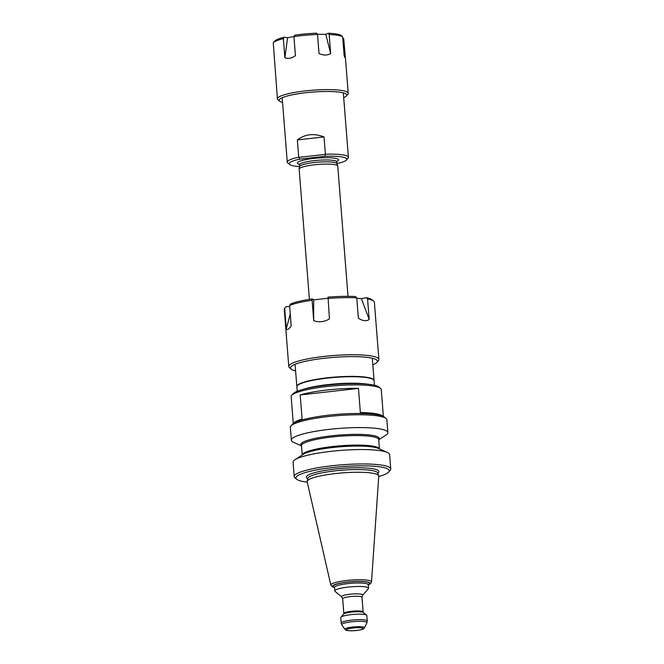 <?xml version="1.0" encoding="UTF-8"?>
<svg xmlns="http://www.w3.org/2000/svg" width="664" height="664" viewBox="0 0 664 664"><rect width="100%" height="100%" fill="white"/><g stroke="black" fill="none" stroke-linecap="round" stroke-linejoin="round"><path stroke-width="1" d="M290.268 313.989L286.275 328.73L284.673 308.295A45.185 7.47 175.5 0 0 284.283 309.407L288.782 366.528A45.185 7.47 -4.5 0 1 328.755 355.929A45.185 7.47 -4.5 0 1 377.866 358.029A45.185 7.47 -4.5 0 1 378.878 359.44A45.185 7.47 -4.5 0 1 378.339 360.735L376.878 362.403A43.575 7.196 175.5 0 0 376.422 359.788A43.575 7.196 175.5 0 0 325.443 358.137A43.575 7.196 175.5 0 0 291.222 369.142A43.575 7.196 175.5 0 0 291.496 369.342A43.575 7.196 175.5 0 0 295.604 370.894M284.673 308.295L286.101 306.677L289.687 306.594M313.707 320.687L312.105 300.261A45.185 7.47 175.5 0 0 289.587 305.374L291.023 303.755A43.575 7.196 -4.5 0 1 312.321 298.908L313.69 299.862L313.707 320.687C318.952 322.563 324.198 321.974 329.435 318.919L328.049 297.14A43.575 7.196 -4.5 0 1 355.431 296.509L356.767 297.821A45.185 7.47 175.5 0 0 327.825 298.493M327.867 298.269L313.69 299.862M378.878 359.44L374.388 302.311A45.185 7.47 175.5 0 0 373.649 301.116A45.185 7.47 175.5 0 0 373.367 300.908A45.185 7.47 175.5 0 0 367.574 298.974L366.237 297.663L361.432 298.75L356.8 298.26M366.237 297.663A43.575 7.196 -4.5 0 1 371.674 299.497A43.575 7.196 -4.5 0 1 371.94 299.696L373.649 301.116M291.222 369.142L289.521 367.723A45.185 7.47 -4.5 0 1 288.782 366.528M356.767 297.821L358.377 318.247C362.893 321.077 366.495 321.459 369.184 319.401L367.574 298.974M286.275 328.73C287.205 330.382 288.848 329.402 291.197 325.808L289.587 305.374M372.828 364.818A43.575 7.196 175.5 0 0 376.878 362.403M312.105 300.261L312.321 298.908M361.432 298.75L369.184 319.401M358.46 388.398A45.185 7.47 175.5 0 0 300.211 394.955L358.46 388.398L360.361 412.518A45.185 7.47 -4.5 0 1 382.414 415.788A45.185 7.47 -4.5 0 1 382.979 416.27M301.547 420.096L302.112 419.075L300.211 394.955M383.369 416.461L381.252 389.585A45.185 7.47 175.5 0 0 380.522 388.39A45.185 7.47 175.5 0 0 380.24 388.174A45.185 7.47 175.5 0 0 334.905 385.743A45.185 7.47 175.5 0 0 291.695 395.379A45.185 7.47 175.5 0 0 291.156 396.674L293.272 423.549M361.332 413.498L360.361 412.518M291.695 395.379L293.156 393.711A43.575 7.196 -4.5 0 1 334.83 384.423A43.575 7.196 -4.5 0 1 378.538 386.763A43.575 7.196 -4.5 0 1 378.812 386.971L380.522 388.39M290.915 426.006L292.376 424.337A46.804 7.736 -4.5 0 1 337.129 414.361A46.804 7.736 -4.5 0 1 384.082 416.876A46.804 7.736 -4.5 0 1 384.373 417.1L386.083 418.519A48.414 8.001 175.5 0 0 385.784 418.287A48.414 8.001 175.5 0 0 337.212 415.681A48.414 8.001 175.5 0 0 290.915 426.006A48.414 8.001 175.5 0 0 290.334 427.392L291.347 440.207A48.414 8.001 175.5 0 0 292.434 441.709A48.414 8.001 175.5 0 0 293.604 442.357L301.506 445.884M378.729 439.809L385.983 435.086A48.414 8.001 175.5 0 0 387.876 432.604A48.414 8.001 175.5 0 0 386.788 431.094A48.414 8.001 175.5 0 0 334.166 428.853A48.414 8.001 175.5 0 0 291.347 440.207M387.876 432.604L386.871 419.797A48.414 8.001 175.5 0 0 386.083 418.519M390.739 468.991L389.61 454.591A48.414 8.001 175.5 0 0 388.523 453.08A48.414 8.001 175.5 0 0 387.344 452.441A48.414 8.001 175.5 0 0 340.715 450.416A48.414 8.001 175.5 0 0 294.965 459.712A48.414 8.001 175.5 0 0 293.073 462.194L294.21 476.586A48.414 8.001 -4.5 0 1 337.03 465.232A48.414 8.001 -4.5 0 1 389.652 467.481A48.414 8.001 -4.5 0 1 390.739 468.991A48.414 8.001 -4.5 0 1 390.166 470.378L388.697 472.046A46.804 7.736 175.5 0 0 388.208 469.24A46.804 7.736 175.5 0 0 333.461 467.464A46.804 7.736 175.5 0 0 296.7 479.284A46.804 7.736 175.5 0 0 296.991 479.499A46.804 7.736 175.5 0 0 307.249 482.139M296.7 479.284L294.99 477.864A48.414 8.001 -4.5 0 1 294.21 476.586M378.729 476.52A46.804 7.736 175.5 0 0 388.697 472.046M378.754 476.146A35.914 5.934 175.5 0 0 378.696 475.731A35.914 5.934 175.5 0 0 377.949 474.876A35.914 5.934 175.5 0 0 339.711 473.133A35.914 5.934 175.5 0 0 307.158 481.367A35.914 5.934 175.5 0 0 307.166 481.774L330.863 585.133A20.393 3.37 -4.5 0 1 346.882 580.477A20.393 3.37 -4.5 0 1 371.06 581.216A20.393 3.37 -4.5 0 1 371.516 581.938L378.754 476.146M368.354 588.727A16.949 2.797 175.5 0 0 368.561 588.246A16.949 2.797 175.5 0 0 368.18 587.715A16.949 2.797 175.5 0 0 349.762 586.926A16.949 2.797 175.5 0 0 334.772 590.902A16.949 2.797 175.5 0 0 335.046 591.35L341.728 596.903A10.632 1.76 -4.5 0 1 349.911 594.23A10.632 1.76 -4.5 0 1 362.619 595.251L368.354 588.727M366.528 615.113A13.072 2.158 175.5 0 0 353.414 614.407A13.072 2.158 175.5 0 0 340.914 617.196A13.072 2.158 175.5 0 0 340.757 617.57L341.188 623.073A13.072 2.158 -4.5 0 1 351.463 620.135A13.072 2.158 -4.5 0 1 366.96 620.608A13.072 2.158 -4.5 0 1 367.25 621.023L366.818 615.52A13.072 2.158 175.5 0 0 366.611 615.179A13.072 2.158 175.5 0 0 366.528 615.113M374.438 385.22L374.081 380.729A38.736 6.399 175.5 0 0 327.302 378.123A38.736 6.399 175.5 0 0 296.858 386.805L297.206 391.295M296.858 386.647A38.736 6.399 -4.5 0 1 296.833 386.489A38.736 6.399 -4.5 0 1 327.277 377.799A38.736 6.399 -4.5 0 1 374.056 380.414A38.736 6.399 -4.5 0 1 374.056 380.572M336.922 163.618A28.884 4.772 175.5 0 0 346.425 160.024A28.884 4.772 175.5 0 0 346.118 158.298A28.884 4.772 175.5 0 0 325.152 156.272L299.904 159.119A28.884 4.772 175.5 0 0 289.645 164.498L287.761 162.937A30.66 5.063 -4.5 0 1 287.263 162.124A30.66 5.063 -4.5 0 1 298.709 157.219L297.347 139.921L324.032 136.917C313.906 133.09 305.008 134.095 297.347 139.921M343.329 92.894L348.401 157.31A30.66 5.063 -4.5 0 0 347.712 156.355A30.66 5.063 -4.5 0 0 325.393 154.214L324.032 136.917M348.401 157.31A30.66 5.063 -4.5 0 1 348.036 158.19L346.425 160.024M289.645 164.498A28.884 4.772 175.5 0 0 299.597 166.556M299.904 159.119L298.709 157.219M348.011 296.327L337.76 166.1A19.364 3.204 175.5 0 0 337.735 165.958L336.905 163.643A18.725 3.096 175.5 0 0 318.031 162.165A18.725 3.096 175.5 0 0 299.613 166.581L299.157 168.996A19.364 3.204 175.5 0 0 299.149 169.137L309.399 299.364M337.735 165.958A19.364 3.204 175.5 0 0 318.205 164.431A19.364 3.204 175.5 0 0 299.157 168.996M299.074 157.335L325.053 154.413L325.152 156.272M342.641 36.711A35.507 5.868 175.5 0 0 329.161 34.511L328.34 33.225A33.889 5.603 -4.5 0 1 340.881 35.267L342.641 36.711L344.143 55.759L345.479 58.498L343.703 38.761L342.74 37.972M344.118 55.461L345.197 57.809M284.864 57.693L283.362 38.645A35.507 5.868 175.5 0 0 273.51 42.637L274.971 40.969A33.889 5.603 -4.5 0 1 284.167 37.209L287.578 37.765L284.864 57.693C288.11 59.063 291.637 58.39 295.438 55.668L293.944 36.62L294.75 35.184A33.889 5.603 -4.5 0 1 316.695 33.2L317.525 34.486A35.507 5.868 175.5 0 0 293.944 36.62M293.986 36.537L287.578 37.765M328.34 33.225L325.783 34.321L317.4 34.304M343.711 97.65A33.889 5.603 175.5 0 0 346.334 95.99A33.889 5.603 175.5 0 0 340.723 92.346A33.889 5.603 175.5 0 0 299.987 93.483A33.889 5.603 175.5 0 0 279.718 101.227A33.889 5.603 175.5 0 0 282.573 102.455M279.718 101.227L278.008 99.816A35.507 5.868 -4.5 0 1 277.428 98.87A35.507 5.868 -4.5 0 1 302.045 91.308A35.507 5.868 -4.5 0 1 341.918 90.511A35.507 5.868 -4.5 0 1 348.218 93.3A35.507 5.868 -4.5 0 1 347.795 94.321L346.334 95.99M317.525 34.486L319.019 53.535C323.401 55.519 327.286 55.527 330.664 53.56L329.161 34.511M273.51 42.637A35.507 5.868 175.5 0 0 273.261 42.977L277.428 98.87M283.362 38.645L284.167 37.209M325.783 34.321L330.664 53.56M293.621 423.308A45.185 7.47 -4.5 0 1 302.112 419.075M301.489 445.743A39.375 6.507 -4.5 0 1 331.718 435.791A39.375 6.507 -4.5 0 1 378.721 439.668M302.244 454.973A38.736 6.399 -4.5 0 1 332.689 446.515A38.736 6.399 -4.5 0 1 378.596 447.918A38.736 6.399 -4.5 0 1 379.418 448.897L378.712 439.593A38.736 6.399 175.5 0 0 377.841 438.389A38.736 6.399 175.5 0 0 331.934 436.987A38.736 6.399 175.5 0 0 301.489 445.677L301.489 445.644M387.344 452.441L378.356 448.424A39.375 6.507 175.5 0 0 332.639 447.519A39.375 6.507 175.5 0 0 303.224 454.334L294.965 459.712M377.774 473.158A36.387 6.009 175.5 0 0 378.057 470.386A36.387 6.009 175.5 0 0 334.93 469.066A36.387 6.009 175.5 0 0 307.664 478.678M377.658 472.859L377.7 472.959A35.142 5.81 175.5 0 0 376.969 472.121A35.142 5.81 175.5 0 0 335.32 470.842A35.142 5.81 175.5 0 0 307.706 478.462L307.731 478.362M368.288 584.826A18.799 3.104 175.5 0 0 369.607 582.751A18.799 3.104 175.5 0 0 347.33 582.071A18.799 3.104 175.5 0 0 334.498 587.482M334.465 587.242A18.235 3.013 -4.5 0 1 347.446 582.154A18.235 3.013 -4.5 0 1 369.059 582.809A18.235 3.013 -4.5 0 1 368.288 584.586M368.561 588.246L368.279 584.752A16.949 2.797 175.5 0 0 367.906 584.22A16.949 2.797 175.5 0 0 347.82 583.606A16.949 2.797 175.5 0 0 334.498 587.408L334.556 587.134M341.794 596.944A10.632 1.76 -4.5 0 1 341.728 596.903L342.674 598.787A9.686 1.602 175.5 0 1 350.293 596.612A9.686 1.602 175.5 0 1 361.764 596.969A9.686 1.602 175.5 0 1 361.98 597.268L362.619 595.251M366.611 615.179L363.424 612.532A10.06 1.66 175.5 0 0 363.357 612.482A10.06 1.66 175.5 0 0 351.43 612.117A10.06 1.66 175.5 0 0 343.645 614.084L343.827 613.453A9.686 1.602 -4.5 0 1 351.447 611.278A9.686 1.602 -4.5 0 1 362.917 611.627A9.686 1.602 -4.5 0 1 363.133 611.926L361.98 597.268M341.819 624.816L344.998 629.372A9.811 1.618 -4.5 0 1 352.659 627.015A9.811 1.618 -4.5 0 1 364.287 627.372A9.811 1.618 -4.5 0 1 364.47 627.837L366.901 622.849A12.641 2.092 175.5 0 0 366.661 622.243A12.641 2.092 175.5 0 0 351.679 621.786A12.641 2.092 175.5 0 0 341.819 624.816L341.188 623.073M362.984 628.318A8.416 1.386 175.5 0 0 353.016 628.011A8.416 1.386 175.5 0 0 346.591 630.161A8.416 1.386 175.5 0 0 356.56 630.468A8.416 1.386 175.5 0 0 362.984 628.318M303.913 389.154A38.736 6.399 -4.5 0 1 327.817 384.622A38.736 6.399 -4.5 0 1 367.474 384.149M299.323 164.34A20.659 3.411 -4.5 0 1 311.383 158.721A20.659 3.411 -4.5 0 1 338.101 159.194A20.659 3.411 -4.5 0 1 336.839 161.393M336.474 161.393L337.022 161.053L336.781 161.9A18.725 3.096 175.5 0 0 336.366 161.31A18.725 3.096 175.5 0 0 316.014 160.447A18.725 3.096 175.5 0 0 299.456 164.838L299.605 166.647M302.22 454.989L301.489 445.677M307.706 478.462L307.158 481.367M377.7 472.959L378.696 475.731M334.772 590.902L334.498 587.408M343.827 613.453L342.674 598.787M343.645 614.084L340.914 617.196M363.424 612.532L363.133 611.926M344.998 629.372C346.068 630.086 344.691 630.568 351.696 630.8C358.834 630.684 363.963 629.024 363.391 628.908L364.47 627.837M330.863 585.133L332.224 586.802L334.507 587.582M368.296 584.926L370.421 583.797L371.516 581.938M366.901 622.849L367.25 621.023M374.056 380.414L372.313 358.245M296.833 386.489L295.082 364.32M282.192 97.699L287.263 162.124M336.781 161.9L336.93 163.709M299.456 164.838L299.091 164.041L299.688 164.29M348.218 93.3L345.479 58.498"/></g></svg>
